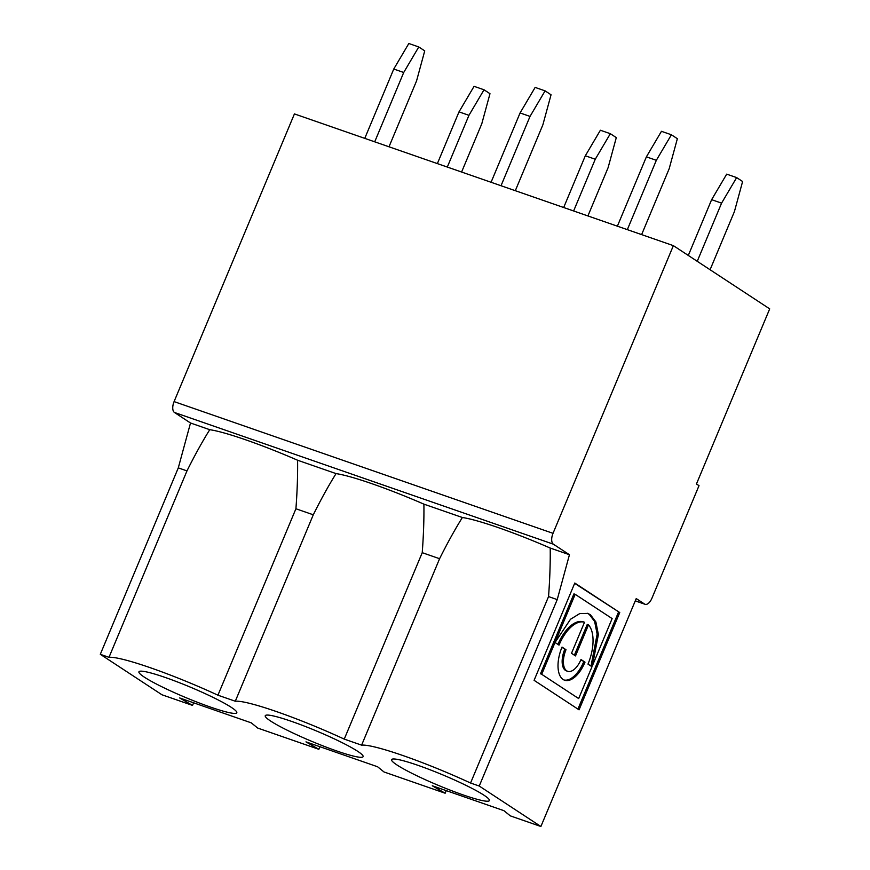 <?xml version="1.0" encoding="UTF-8"?>
<svg xmlns="http://www.w3.org/2000/svg" width="870" height="870" viewBox="0 0 870 870"><rect width="100%" height="100%" fill="white"/><g stroke="black" fill="none" stroke-linecap="round" stroke-linejoin="round"><path stroke-width="1.3" d="M364.769 138.363L393.762 69.034L408.835 43.5L418.774 46.958L403.713 72.493L374.709 141.821M403.713 72.493L393.762 69.034M388.999 146.791L416.556 80.921L424.734 50.873L418.774 46.958M474.074 86.326L484.024 89.784L468.952 115.319L459.012 111.86L474.074 86.326M461.6 172.032L481.795 123.747L489.984 93.699L484.024 89.784M437.371 163.603L459.012 111.86M468.952 115.319L447.31 167.062M600.387 130.239L610.338 133.697L595.265 159.232L585.325 155.773L600.387 130.239M587.913 215.934L608.108 167.66L616.297 137.601L610.338 133.697M563.684 207.506L585.325 155.773M595.265 159.232L573.624 210.964M491.071 182.276L520.075 112.948L535.148 87.413L545.088 90.861L530.026 116.406L501.022 185.734M530.026 116.406L520.075 112.948M515.312 190.693L542.869 124.834L551.047 94.776L545.088 90.861M641.625 234.606L669.171 168.747L677.36 138.689L671.401 134.774L656.328 160.308L627.335 229.636M617.385 226.178L646.388 156.85L661.45 131.316L671.401 134.774M656.328 160.308L646.388 156.85M688.3 255.443L711.627 199.676L726.7 174.141L736.651 177.6L721.578 203.134L697.24 261.315M710.083 269.743L734.421 211.573L742.61 181.515L736.651 177.6M721.578 203.134L711.627 199.676M557.909 644.376A34.18 16.932 109.2 0 1 583.248 621.832L584.499 622.257A34.18 16.932 109.2 0 0 559.018 645.116L555.027 642.484L570.502 619.255L579.811 613.546L587.826 613.426L590.469 614.785L595.885 621.941L598.386 634.556L592.405 665.735L591.165 665.3L597.146 634.121L594.645 621.517L589.229 614.35L587.196 613.23M635.296 600.822L644.583 604.052L636.231 598.571L540.89 826.5L510.309 815.864L503.904 810.666L432.292 785.773L445.157 793.222L383.996 771.962L377.591 766.764L305.979 741.871L318.844 749.309L257.683 728.049L251.278 722.85L179.677 697.957L192.542 705.407L161.95 694.771L100.3 654.305L178.296 467.875L190.508 423.005L209.746 429.693A87.881 9.439 22.7 0 1 297.583 460.23L336.059 473.606A87.881 9.439 22.7 0 1 423.897 504.143L462.372 517.509C454.879 529.536 447.289 543.271 439.589 558.714L422.233 552.678C423.559 535.017 424.114 518.835 423.897 504.143M446.245 790.623L445.157 793.222M209.746 429.693C202.253 441.721 194.662 455.456 186.974 470.898L108.989 657.328L100.3 654.305M336.059 473.606C328.566 485.623 320.976 499.358 313.287 514.801L235.291 701.231L217.935 695.195A87.881 9.439 -157.3 0 0 108.989 657.328M217.935 695.195L295.92 508.765C297.246 491.115 297.801 474.933 297.583 460.23M673.369 245.644L294.43 113.916L174.087 401.603L553.026 533.332L673.369 245.644L769.7 308.872L696.446 483.981L699.012 485.667L651.924 598.245A9.091 4.502 109.2 0 1 645.083 604.302A9.091 4.502 109.2 0 1 644.583 604.052M553.026 533.332A9.091 4.502 109.2 0 0 553.385 544.196L174.457 412.467L190.508 423.005M174.457 412.467A9.091 4.502 -70.8 0 1 174.087 401.603M193.618 702.808L192.542 705.407M541.705 674.304L578.67 698.566L541.705 674.304L575.168 594.319L612.132 618.581L592.405 665.735M619.744 612.556L574.787 583.041L534.093 680.329L579.05 709.833L619.744 612.556L574.668 583.346M569.448 554.734L557.224 599.604L479.239 786.034L470.561 783.022L548.546 596.581C549.862 578.931 550.416 562.749 550.21 548.046L569.448 554.734L553.385 544.196M540.89 826.5L479.239 786.034M439.589 558.714L361.605 745.144L344.248 739.108A87.881 9.439 -157.3 0 0 235.291 701.231M344.248 739.108L422.233 552.678M357.69 751.31A53.037 5.699 22.7 0 1 363.149 756.302A53.037 5.699 22.7 0 1 311.982 741.447A53.037 5.699 22.7 0 1 265.47 715.444A53.037 5.699 22.7 0 1 291.7 721.437A53.037 5.699 22.7 0 1 357.69 751.31M231.376 707.408A53.037 5.699 22.7 0 1 236.836 712.389A53.037 5.699 22.7 0 1 210.344 707.038A53.037 5.699 22.7 0 1 160.221 685.962A53.037 5.699 22.7 0 1 139.156 671.531A53.037 5.699 22.7 0 1 178.818 682.482A53.037 5.699 22.7 0 1 231.376 707.408M319.932 746.721L318.844 749.309M470.561 783.022A87.881 9.439 -157.3 0 0 361.605 745.144M462.372 517.509A87.881 9.439 22.7 0 1 550.21 548.046M574.385 655.197L587.25 624.453L588.49 624.877L575.505 655.926L571.503 653.305L584.499 622.257M578.67 698.566L591.981 666.746L587.989 664.125A34.18 16.932 109.2 0 0 588.49 624.877M484.003 795.223A53.037 5.699 22.7 0 1 489.451 800.204A53.037 5.699 22.7 0 1 462.96 794.854A53.037 5.699 22.7 0 1 412.848 773.778A53.037 5.699 22.7 0 1 391.783 759.347A53.037 5.699 22.7 0 1 431.444 770.309A53.037 5.699 22.7 0 1 484.003 795.223M580.866 659.841L584.999 662.157A27.111 13.431 -70.8 0 1 564.608 680.22A27.111 13.431 -70.8 0 1 562.02 647.084L566.011 649.705A17.683 8.754 109.2 0 0 567.697 671.314A17.683 8.754 109.2 0 0 580.997 659.536L584.999 662.157M583.748 661.733A27.111 13.431 -70.8 0 1 563.999 679.981M186.974 470.898L178.296 467.875M561.889 647.378L566.011 649.705M564.771 649.27A17.683 8.754 109.2 0 0 566.457 670.89L567.697 671.314M313.287 514.801L295.92 508.765M577.93 709.104L618.505 612.121M540.466 673.869L573.928 593.884L575.168 594.319M557.224 599.604L548.546 596.581M635.263 600.887L645.083 604.302"/></g></svg>
